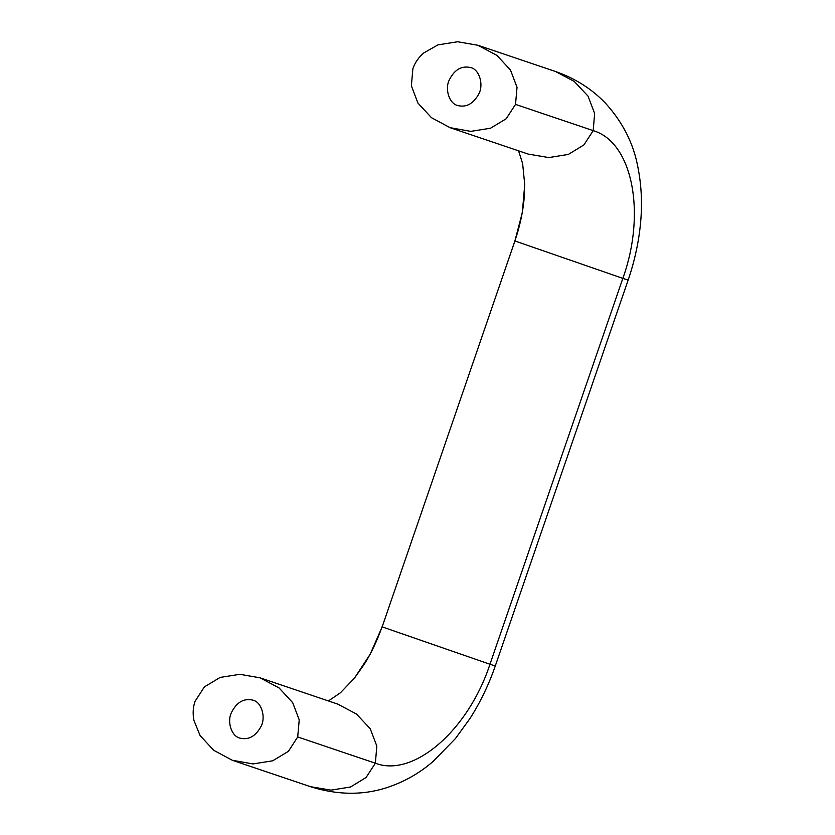 <?xml version="1.0" encoding="UTF-8"?>
<svg xmlns="http://www.w3.org/2000/svg" width="835" height="835" viewBox="0 0 835 835"><rect width="100%" height="100%" fill="white"/><g stroke="black" fill="none" stroke-linecap="round" stroke-linejoin="round"><path stroke-width="1.25" d="M470.731 67.572C461.609 65.474 454.438 69.639 449.23 80.045C444.669 89.168 449.313 103.655 457.663 105.523C466.274 107.663 473.288 103.853 478.716 94.104C483.893 84.972 479.499 69.535 470.731 67.572L470.627 67.531M252.921 700.147C243.799 698.05 236.629 702.214 231.42 712.62C226.859 721.743 231.493 736.24 239.854 738.098C248.465 740.238 255.479 736.428 260.906 726.68C266.083 717.547 261.689 702.11 252.921 700.147L252.817 700.106M193.95 720.501L200.108 735.572L213.687 750.279L232.245 760.236L252.953 763.931L272.669 760.81L288.388 751.343L297.709 736.961L299.222 719.874L292.688 702.663L279.109 687.967L260.019 677.822L239.833 674.315L220.106 677.435L204.387 686.913L195.066 701.285C192.979 707.402 192.603 713.81 193.95 720.501M423.825 52.908L437.937 44.881L457.653 41.75L477.829 45.257L496.929 55.392L510.498 70.088L517.032 87.299L515.519 104.385L506.198 118.768L490.479 128.235L470.763 131.366L450.044 127.661L431.486 117.704L417.897 103.008L411.373 85.796L412.876 68.71C414.995 62.604 418.638 57.333 423.825 52.908M495.27 665.986L628.139 280.111L622.837 278.368L489.968 664.242L495.27 665.986C488.778 684.731 480.365 702.225 470.021 718.465L455.43 738.578L433 761.52C419.18 773.492 403.399 782.332 385.634 788.042C361.91 795.421 336.839 794.962 310.432 786.674L331.015 790.15L350.575 786.977L366.095 777.479L375.374 763.211L297.709 736.961M328.416 700.941L340.43 692.779L354.541 678.02L370.166 654.243L382.148 626.866L489.968 664.242C468.247 730.479 413.346 777.938 375.374 763.211L376.815 746.01L370.218 728.704L356.42 713.998L337.664 704.072M382.148 626.866L514.903 240.95C519.6 227.11 522.626 213.499 523.983 200.118L524.724 184.796L522.324 212.601L514.903 240.95M628.139 280.111C634.506 261.512 638.618 242.734 640.487 223.759C642.397 204.126 641.52 185.224 637.867 167.052C633.546 143.641 622.879 122.494 605.845 103.603C592.224 89.188 575.44 78.49 555.505 71.497L574.229 81.423L588.038 96.129L594.635 113.435L593.194 130.636C632.314 141.981 646.509 212.779 622.837 278.368L515.007 241.002M515.519 104.385L593.194 130.636L583.905 144.904L568.384 154.402L548.825 157.575L528.211 154.089M310.432 786.674L232.756 760.424M260.019 677.822L337.684 704.082M354.541 678.02L364.404 664.055C371.439 652.772 377.316 640.361 382.033 626.814M518.556 150.822L522.637 163.597L524.714 184.441M555.505 71.497L477.829 45.247M528.242 154.099L450.566 127.849"/></g></svg>
